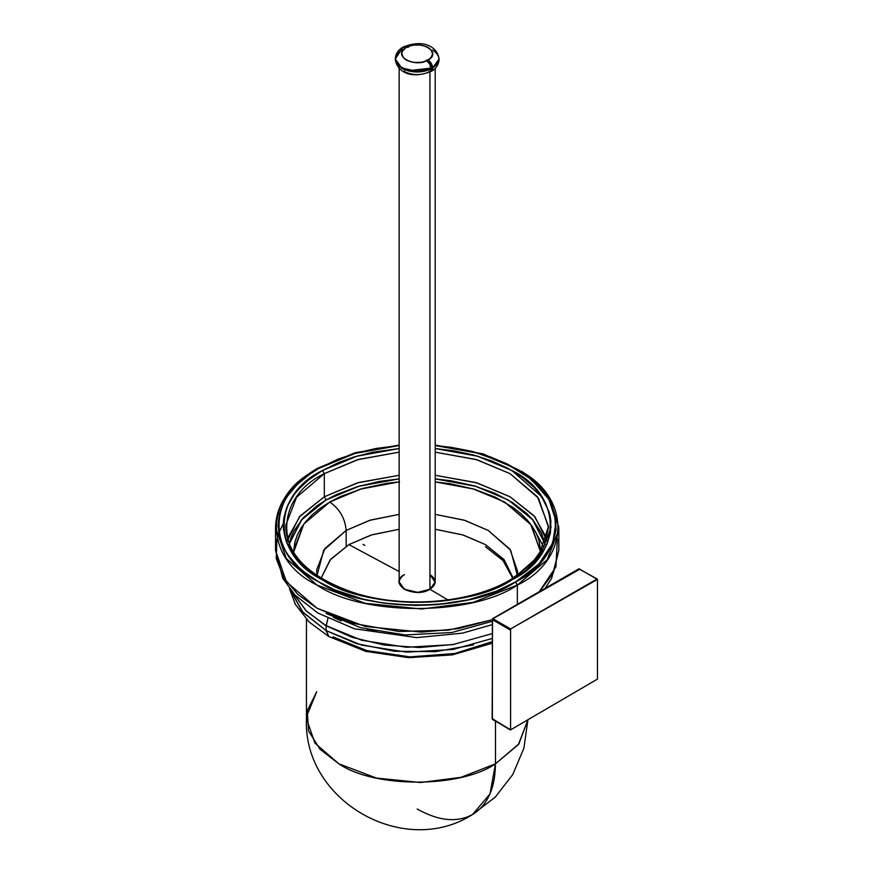 <?xml version="1.0" encoding="UTF-8"?>
<svg xmlns="http://www.w3.org/2000/svg" width="873" height="873" viewBox="0 0 873 873"><rect width="100%" height="100%" fill="white"/><g stroke="black" fill="none" stroke-linecap="round" stroke-linejoin="round"><path stroke-width="1.31" d="M539.601 591.534L553.427 572.743L558.818 550.394L553.427 572.743L539.601 591.534M535.018 530.948L543.726 547.175M517.34 604.378L517.34 585.085C472.26 616.283 362.099 616.283 317.03 585.085C262.991 559.069 262.991 495.46 317.03 469.445L317.554 468.266L318.841 468.386L338.047 459.143L356.359 452.956L376.459 448.395L399.157 445.546L355.671 453.152L318.841 468.386C264.705 498.145 265.152 552.358 318.841 581.931C370.065 612.933 463.978 613.195 515.517 581.931L496.311 591.185L468.092 599.871L436.937 604.64L415.483 605.447L383.542 603.068L363.157 599.14L335.134 589.995L318.82 581.92L304.852 572.492L298.85 567.341L289.007 556.308L285.22 550.503L280.037 538.455L278.127 526.103L279.535 513.706L284.238 501.604L287.806 495.722L297.169 484.602L309.817 474.137L318.841 468.386L317.554 468.266C290.273 484.384 276.261 504.048 275.541 527.27L286.355 558.611L317.03 585.085L365.034 603.298L421.626 609.005L473.286 602.348L517.34 585.085L515.517 581.931L538.75 564.154L552.707 543.17L556.09 521.323L548.899 499.4L531.373 479.342L505.663 463.225L472.675 451.548L435.212 445.546L450.817 447.26L471.202 451.177L490.299 456.874L507.649 464.185L522.84 472.959L529.518 477.837L540.802 488.389L549.139 499.825L552.14 505.783L555.697 518.027L555.948 530.435L552.882 542.722L546.563 554.606L537.19 565.726L524.542 576.191L515.517 581.931L517.34 585.085L547.24 559.658L558.753 529.835L558.818 527.27L558.753 529.835L547.24 559.658L517.34 585.085L473.286 602.348L421.626 609.005L365.034 603.298L317.03 585.085L286.355 558.611L275.541 527.27L275.541 550.394L286.355 581.734L317.03 608.219L365.034 626.432L421.626 632.128L457.965 628.702L492.165 619.775L457.965 628.702L421.626 632.128L365.034 626.432L317.03 608.219L286.355 581.734L275.541 550.394L282.721 578.253L295.063 595.135L317.772 612.988L354.383 628.778L416.672 637.617L462.341 633.165L492.165 624.675M435.212 448.547L478.164 456.328L511.873 470.492C562.954 495.1 562.954 555.228 511.873 579.836L525.884 570.32L535.498 561.372L543.814 550.317L546.793 544.599L550.437 532.846L550.896 520.897L549.925 514.95L545.614 503.263L538.237 492.099L533.458 486.807L521.836 476.92L507.715 468.19L491.434 460.824L473.384 454.986L453.993 450.828L435.212 448.547L476.931 455.968L511.873 470.492L541.697 496.704L549.15 512.036L551.027 527.587L540.147 555.785L511.873 579.836L510.585 579.705L511.873 579.836C462.243 609.932 371.811 609.681 322.486 579.836C270.783 551.354 270.357 499.149 322.486 470.492L308.475 480.008L298.861 488.956L294.365 494.347L287.566 505.729L283.932 517.482L283.299 523.451L283.474 529.431L286.202 541.271L292.062 552.718L296.122 558.218L306.39 568.596L319.3 577.926L334.534 586.001L360.975 595.342L380.366 599.5L410.954 602.392L441.913 601.148L461.861 598.049L488.945 590.443L511.873 579.836C469.259 609.321 365.1 609.321 322.486 579.836C271.405 555.228 271.405 495.1 322.486 470.492L357.635 455.913L399.157 448.547L372.498 452.279L353.467 457.157L338.506 462.592L322.486 470.492L324.309 473.646L322.486 470.492L356.195 456.328L399.157 448.547M548.517 527.27L538.488 498.199L510.05 473.646L475.938 459.449L435.212 452.159L475.938 459.449L510.05 473.646L538.488 498.199L548.517 527.27L544.065 546.476L531.188 564.253L510.585 579.705C470.743 603.494 402.518 609.005 352.736 592.331C309.577 577.097 287.282 555.403 285.842 527.27L285.908 524.88L296.58 497.228L324.309 473.646L296.58 497.228L285.908 524.88L285.842 527.27M399.157 452.159L358.628 459.394L324.309 473.646L324.309 496.781L300.126 515.998L287.413 538.717L300.126 515.998L324.309 496.781L324.309 473.646L358.628 459.394L399.157 452.159L357.221 459.798L324.309 473.646C274.209 497.774 274.209 556.756 324.309 580.883M546.956 538.717L534.134 515.888L510.05 496.781L475.938 482.573L435.212 475.283L475.938 482.573L510.05 496.781L534.134 515.888L546.956 538.717M399.157 475.283L358.628 482.518L324.309 496.781L358.628 482.518L399.157 475.283L357.221 482.933L324.309 496.781L326.131 499.934L324.309 496.781L324.309 473.646M545.112 544.086L533.043 520.057L508.228 499.934L474.945 486.054L435.212 478.884L451.352 480.827L473.941 485.77L494.533 493.059L512.396 502.455L526.91 513.597L532.748 519.719L541.325 532.759L545.112 544.086M399.157 478.884L359.611 485.999L326.131 499.934L301.218 520.177L289.247 544.086L301.949 519.326L326.131 499.934L336.291 494.653L357.352 486.665L379.69 481.372L399.157 478.884L358.246 486.403L326.131 499.934L316.986 505.805L303.16 517.962L293.994 530.86L291.015 537.648L289.159 544.545M293.568 552.413L303.76 524.116L329.776 502.03L320.173 508.261L312.348 514.677L306.041 521.257L301.054 528.034L297.311 535.062L294.834 542.286L293.568 552.413L293.623 550.252L303.673 524.226L329.776 502.03C339.652 508.948 345.119 518.409 346.166 530.424L324.963 548.451L316.79 569.6L316.746 571.422L316.79 569.6L324.963 548.451L346.166 530.424C345.119 518.409 339.652 508.948 329.776 502.03L361.575 488.76L399.157 481.896L360.298 489.131L329.776 502.03L340.59 496.486L363.113 488.323L387.034 483.282L399.561 481.863M540.791 552.413L539.088 540.693L536.338 533.512L532.323 526.528L527.074 519.817L520.657 513.455L513.149 507.519L495.155 497.119L473.853 489.076L450.141 483.718L435.212 481.896L472.959 488.815L504.594 502.03L531.33 525.099L540.791 552.413L530.598 524.116L504.594 502.03L474.061 489.131L435.212 481.896M517.613 571.422L509.952 549.193L488.203 530.424L464.043 520.133L435.212 514.383L464.043 520.133L488.203 530.424L509.952 549.193L517.613 571.422L516.871 576.638M399.157 514.383L370.447 520.09L346.166 530.424L370.447 520.09L399.157 514.383L369.53 520.373L346.166 530.424L346.166 546.258L346.166 530.424L323.719 550.197L316.986 575.482M333.464 617.397L341.288 620.965M367.304 629.444L376.645 631.474M472.522 814.531L489.982 793.939L495.482 763.82L518.857 743.938L527.892 719.876L518.857 743.938L495.482 763.82L495.482 721.393L495.482 763.82L461.042 777.319L420.655 782.514L376.416 778.061L338.877 763.82L314.902 743.119L306.445 718.61L314.902 743.119L338.877 763.82L376.416 778.061L420.655 782.514L461.042 777.319L495.482 763.82L489.993 793.917L472.566 814.498M527.892 719.876L518.387 744.56L495.482 763.82C460.246 788.21 374.113 788.21 338.877 763.82L320.009 749.274L308.496 730.865L307.296 710.698L316.746 691.689L306.499 716.602L306.445 718.61C302.68 800.574 403.588 858.759 472.609 814.476M321.144 578.144L330.605 559.331L348.894 544.61L330.049 559.997L321.144 578.144L330.049 559.997L348.894 544.61L399.157 571.542L348.894 544.61L371.942 534.778L399.157 529.267L371.931 534.778L348.894 544.61L371.069 535.051L399.157 529.267M513.215 578.144L504.234 559.899L485.464 544.61L462.548 534.822L435.212 529.267L462.548 534.822L485.464 544.61L504.234 559.899L513.215 578.144L503.754 559.331L485.464 544.61L463.301 535.051L435.212 529.267M435.212 68.345L435.212 581.931L429.931 589.297L429.931 71.608L429.931 589.297C421.43 593.269 412.929 593.269 404.439 589.297C397.553 584.386 397.553 579.486 404.439 574.576C387.219 583.633 414.239 599.238 429.931 589.297L447.936 599.915L429.931 589.297L417.785 592.341L404.439 589.297L399.157 581.931L399.157 68.345M447.936 599.915L429.931 589.297L447.936 599.915L429.931 589.297L435.201 582.28L429.931 574.576C436.806 579.486 436.806 584.386 429.931 589.297L429.931 71.608C421.43 75.58 412.929 75.58 404.439 71.608L404.439 69.698M428.108 60.041C434.001 55.839 434.001 51.627 428.108 47.426C420.819 44.021 413.54 44.021 406.251 47.426C400.358 51.627 400.358 55.839 406.251 60.041C413.54 63.445 420.819 63.445 428.108 60.041C430.847 61.961 432.375 64.591 432.659 67.93L439.075 58.993L432.659 67.93L428.108 60.041C442.862 52.271 419.706 38.903 406.251 47.426L403.031 47.109L395.294 58.993L399.005 66.032L408.793 70.658L432.659 67.93L418.036 71.619L401.7 67.93L395.294 58.993C395.6 53.82 398.186 49.859 403.031 47.109L406.251 47.426L412.569 45.221L419.957 44.96L426.711 46.706L431.273 50.077L432.604 54.279L430.4 58.36L425.184 61.361L421.79 62.245L414.402 62.507L407.647 60.75L403.086 57.389L401.755 53.188L402.431 51.071L406.251 47.426C391.497 55.195 414.653 68.563 428.108 60.041L432.659 68.367L408.793 71.106L399.005 66.479L395.294 59.211L401.7 68.367C412.023 73.19 422.336 73.19 432.659 68.367L431.327 71.313L432.659 68.367L429.931 71.608L431.327 71.313C410.179 79.934 396.833 71.15 395.294 59.429L399.005 66.479L408.793 71.106L432.659 68.367L439.075 59.429C438.737 64.635 436.151 68.596 431.327 71.313M597.459 579.41L510.596 628.931L510.596 729.861L597.459 679.085L597.459 579.41L597.459 679.085L510.596 729.861L492.383 719.352L492.383 619.044L492.383 619.677L492.383 619.044L492.383 619.677L492.939 618.728L492.383 619.044L579.246 568.901L492.939 618.728L510.596 628.931L596.914 579.094L579.246 568.901L597.459 579.41L597.459 679.085L510.596 729.861L510.596 628.931L492.939 618.728L492.383 619.677L510.05 629.88L492.383 619.677L492.383 719.352L492.383 718.719L510.05 729.544L492.383 719.352L492.939 719.658L492.383 719.352L492.383 619.044M326.142 630.208L328.794 636.526L326.131 630.633L361.629 645.136L406.436 652.142L452.749 649.512L492.165 638.501L452.749 649.512L406.436 652.142L361.629 645.136L326.131 630.633L302.276 611.613L289.858 589.133L302.625 612.017L326.131 630.633L356.511 643.641L394.607 651.258L435.594 651.64L473.504 644.918M293.044 592.953L306.488 611.176L326.131 625.755L327.91 618.499L326.131 625.755L361.629 640.258L406.436 647.275L452.749 644.634L492.165 633.623L452.749 644.634L406.436 647.275L361.629 640.258L325.225 625.232L306.139 610.827L293.044 592.953L305.997 610.685L326.131 625.755L352.026 637.312L384.12 645.038L419.553 647.515L454.386 644.361M492.939 618.728L510.596 628.931L596.914 579.094L579.246 568.901L579.792 569.218L492.939 618.728L492.383 619.677L510.05 629.88M485.464 546.716L503.066 560.641L512.811 578.384M399.157 445.546L354.143 453.6L318.841 468.386C265.796 493.943 265.796 556.385 318.841 581.931C363.103 612.562 471.256 612.562 515.517 581.931C568.563 556.385 568.563 493.943 515.517 468.386L480.215 453.6L435.212 445.546M324.309 496.781L299.472 516.761L286.595 542.286M511.851 579.825L538.565 556.232L548.517 526.397L537.43 496.77L510.05 473.646L477.138 459.798L435.212 452.159M547.764 542.286L534.898 516.761L510.05 496.781L477.138 482.933L435.212 475.283M435.212 478.884L476.112 486.403L508.228 499.934L532.497 519.413L545.156 544.305M517.373 575.482L510.65 550.197L488.203 530.424L464.84 520.373L435.212 514.383M346.166 546.258L346.166 530.424M283.289 523.713L278.782 532.999M276.959 538.827L276.25 558.589L283.638 577.653L297.922 594.513L317.03 608.219L353.118 623.333L399.147 631.506L448.307 630.175L492.165 619.775M517.34 585.085C571.368 559.069 571.368 495.46 517.34 469.445M538.947 592.167L555.915 566.872L557.4 538.827M492.165 621.347L451.898 632.499L405.225 634.933L360.844 627.752L326.131 613.479M495.482 763.82L495.482 721.393M495.449 760.961C495.766 786.486 488.422 804.164 473.417 813.996C457.867 822.933 439.13 821.275 417.185 809.031C439.13 821.275 457.867 822.933 473.417 813.996C488.422 804.164 495.766 786.486 495.449 760.961M399.157 571.542L348.894 544.61M406.251 47.426C403.512 46.171 401.995 47.044 401.7 50.056C393.352 56.014 393.352 61.972 401.7 67.93C412.023 72.743 422.336 72.743 432.659 67.93C441.007 61.972 441.007 56.014 432.659 50.056M432.561 67.341C432.801 70.571 431.644 71.946 429.101 71.455M426.199 60.193L429.832 64.22L430.956 69.709M408.171 47.448L404.526 46.324M326.131 630.633L302.953 612.377L289.858 589.133M492.165 641.677L454.822 653.484L410.048 656.889L366.758 650.549L332.962 636.864M327.91 618.499L326.131 625.755M326.131 625.341L326.131 631.048M327.899 618.488L326.131 626.17M364.827 545.407L363.004 544.348L364.827 545.407M493.114 618.662L492.503 620.005M492.416 719.123L492.623 719.734M435.212 445.066L483.424 453.971L523.211 472.217L549.532 497.643L558.818 527.27L558.818 550.394L551.649 578.253L545.134 588.337M316.746 571.422L317.237 575.645M317.554 468.266L355.093 452.749L399.157 445.066M306.445 619.328L306.445 718.61M472.489 814.542L495.22 797.169L512.746 774.558L523.898 748.194L527.914 719.865M439.075 59.429L439.075 58.993C437.602 47.349 424.158 38.434 403.031 47.109M492.165 643.259L452.4 654.881L408.531 657.675L365.678 651.356L328.794 636.526L309.107 621.991L295.358 604.356L289.52 588.718M510.214 729.904L492.165 719.036L492.547 618.695L578.864 568.858L597.296 579.061"/></g></svg>
